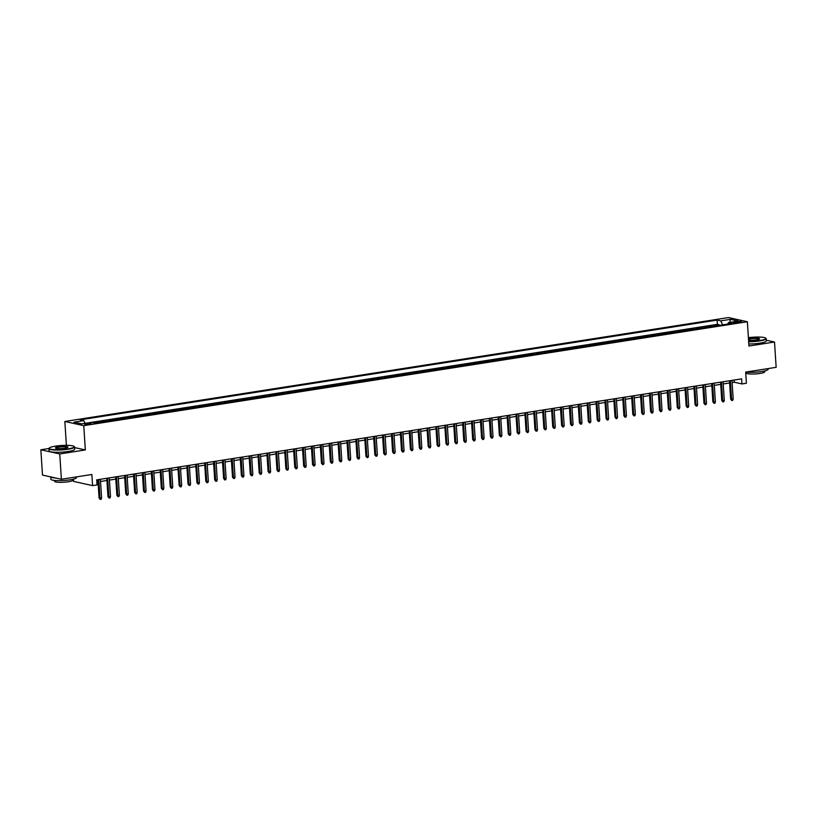 <?xml version="1.0" encoding="UTF-8"?>
<svg xmlns="http://www.w3.org/2000/svg" width="817" height="817" viewBox="0 0 817 817"><rect width="100%" height="100%" fill="white"/><g stroke="black" fill="none" stroke-linecap="round" stroke-linejoin="round"><path stroke-width="1.23" d="M89.594 424.258A3.288 0.531 -3.7 0 0 91.249 423.686A3.288 0.531 -3.7 0 0 86.326 423.533A3.288 0.531 -3.7 0 0 84.682 424.105A3.288 0.531 -3.7 0 0 89.594 424.258M73.52 479.119L73.673 481.438L92.576 485.615L97.029 484.92L96.702 479.865L741.632 378.863L741.959 383.929L746.401 383.234L745.686 372.103L776.15 367.323L774.516 342.027L766.275 340.199M48.918 448.513L40.85 449.779L42.484 475.075L61.387 479.252L59.753 453.946L85.325 449.942L83.763 425.657L64.849 421.48L66.402 445.336M83.763 425.657L747.371 321.735L728.468 317.558L64.849 421.48M40.85 449.779L59.753 453.946M715.59 325.963L713.762 325.554L719.103 324.717L719.144 325.401M712.036 326.514L710.208 326.116L710.249 326.8M710.208 326.116L704.867 326.943L706.695 327.351M697.8 328.74L695.972 328.342L701.303 327.505L701.354 328.189M688.905 330.139L687.077 329.731L692.408 328.894L692.459 329.578M680.01 331.528L678.181 331.13L683.512 330.293L683.563 330.977M671.114 332.928L669.286 332.519L674.617 331.682L674.668 332.366M662.219 334.316L660.391 333.908L665.722 333.081L665.773 333.765M653.324 335.705L651.496 335.307L656.827 334.47L656.878 335.154M644.429 337.104L642.601 336.696L647.932 335.858L647.983 336.543M635.534 338.493L633.706 338.095L639.037 337.258L639.078 337.942M626.639 339.892L624.801 339.484L630.142 338.647L630.183 339.331M617.744 341.281L615.906 340.873L621.247 340.046L621.288 340.73M608.849 342.67L607.011 342.272L612.352 341.435L612.393 342.119M599.954 344.069L598.115 343.661L603.457 342.823L603.497 343.508M591.059 345.458L589.22 345.06L594.562 344.223L594.602 344.907M582.164 346.857L580.325 346.449L585.666 345.611L585.707 346.296M573.268 348.246L571.43 347.838L576.771 347.011L576.812 347.695M564.373 349.635L562.535 349.237L567.876 348.399L567.917 349.084M555.468 351.034L553.64 350.626L558.981 349.788L559.022 350.473M546.573 352.423L544.745 352.025L550.086 351.187L550.127 351.872M537.678 353.822L535.85 353.414L541.191 352.576L541.232 353.261M528.783 355.211L526.955 354.803L532.296 353.975L532.337 354.66M519.888 356.6L518.06 356.202L523.401 355.364L523.442 356.049M510.993 357.999L509.165 357.591L514.506 356.753L514.547 357.438M502.098 359.388L500.27 358.99L505.6 358.152L505.652 358.837M493.202 360.787L491.374 360.379L496.705 359.541L496.756 360.226M484.307 362.176L482.479 361.768L487.81 360.94L487.861 361.625M475.412 363.565L473.584 363.167L478.915 362.329L478.966 363.014M466.517 364.964L464.689 364.556L470.02 363.718L470.071 364.402M457.622 366.353L455.794 365.955L461.125 365.117L461.176 365.802M448.727 367.752L446.899 367.344L452.23 366.506L452.281 367.19M439.832 369.141L438.004 368.733L443.335 367.905L443.376 368.59M430.937 370.53L429.099 370.132L434.44 369.294L434.481 369.978M422.042 371.929L420.204 371.521L425.545 370.683L425.586 371.367M413.147 373.318L411.308 372.92L416.65 372.082L416.69 372.766M404.252 374.717L402.413 374.309L407.754 373.471L407.795 374.155M395.357 376.106L393.518 375.697L398.859 374.87L398.9 375.554M386.461 377.495L384.623 377.097L389.964 376.259L390.005 376.943M377.566 378.894L375.728 378.485L381.069 377.648L381.11 378.332M368.661 380.283L366.833 379.885L372.174 379.047L372.215 379.731M359.766 381.682L357.938 381.273L363.279 380.436L363.32 381.12M350.871 383.071L349.043 382.662L354.384 381.835L354.425 382.519M341.976 384.46L340.148 384.061L345.489 383.224L345.53 383.908M333.081 385.859L331.253 385.45L336.594 384.613L336.635 385.297M324.186 387.248L322.358 386.85L327.699 386.012L327.74 386.696M315.291 388.647L313.462 388.238L318.793 387.401L318.844 388.085M306.395 390.036L304.567 389.627L309.898 388.8L309.949 389.484M297.5 391.425L295.672 391.026L301.003 390.189L301.054 390.873M288.605 392.824L286.777 392.415L292.108 391.578L292.159 392.262M279.71 394.213L277.882 393.814L283.213 392.977L283.264 393.661M270.815 395.612L268.987 395.203L274.318 394.366L274.369 395.05M261.92 397.001L260.092 396.592L265.423 395.765L265.474 396.449M253.025 398.39L251.197 397.991L256.528 397.154L256.569 397.838M244.13 399.789L242.292 399.38L247.633 398.543L247.674 399.227M235.235 401.178L233.396 400.779L238.738 399.942L238.778 400.626M226.34 402.577L224.501 402.168L229.843 401.331L229.883 402.015M217.445 403.966L215.606 403.557L220.947 402.73L220.988 403.414M208.549 405.355L206.711 404.956L212.052 404.119L212.093 404.803M199.654 406.754L197.816 406.345L203.157 405.508L203.198 406.192M190.759 408.143L188.921 407.744L194.262 406.907L194.303 407.591M181.864 409.542L180.026 409.133L185.367 408.296L185.408 408.98M172.959 410.931L171.131 410.522L176.472 409.695L176.513 410.379M164.064 412.319L162.236 411.921L167.577 411.084L167.618 411.768M155.169 413.719L153.341 413.31L158.682 412.473L158.723 413.157M146.274 415.107L144.446 414.709L149.787 413.872L149.828 414.556M137.379 416.507L135.551 416.098L140.892 415.261L140.933 415.945M128.483 417.895L126.655 417.487L131.997 416.66L132.037 417.344M119.588 419.284L117.76 418.886L123.091 418.049L123.142 418.733M110.693 420.684L108.865 420.275L114.196 419.438L114.247 420.122M101.798 422.072L99.97 421.674L105.301 420.837L105.352 421.521M93.281 422.716L96.406 422.226L96.457 422.91M736.73 321.704L734.779 322.01A3.186 0.521 -3.7 0 0 733.176 322.562A3.186 0.521 -3.7 0 0 737.945 322.705L739.906 322.398A3.186 0.521 -3.7 0 0 741.499 321.847A3.186 0.521 -3.7 0 0 736.73 321.704L736.811 322.848M719.103 324.717L717.387 324.339L91.565 422.338L95.109 423.124L732.032 323.389L728.458 322.592L727.733 324.053M91.535 422.338L81.751 423.87L73.979 422.154L83.763 420.622L80.189 419.826L717.112 320.09L720.686 320.877L730.469 319.345L738.241 321.061L728.458 322.592M96.406 422.226L98.244 422.634M105.301 420.837L107.139 421.235M114.196 419.438L116.034 419.846M123.091 418.049L124.93 418.457M131.997 416.66L133.825 417.058M140.892 415.261L142.72 415.669M149.787 413.872L151.615 414.27M158.682 412.473L160.51 412.881M167.577 411.084L169.405 411.492M176.472 409.695L178.3 410.093M185.367 408.296L187.195 408.704M194.262 406.907L196.09 407.305M203.157 405.508L204.985 405.916M212.052 404.119L213.88 404.527M220.947 402.73L222.775 403.128M229.843 401.331L231.671 401.739M238.738 399.942L240.566 400.34M247.633 398.543L249.461 398.951M256.528 397.154L258.366 397.562M265.423 395.765L267.261 396.163M274.318 394.366L276.156 394.774M283.213 392.977L285.051 393.375M292.108 391.578L293.946 391.986M301.003 390.189L302.841 390.597M309.898 388.8L311.737 389.198M318.793 387.401L320.632 387.809M327.699 386.012L329.527 386.41M336.594 384.613L338.422 385.021M345.489 383.224L347.317 383.633M354.384 381.835L356.212 382.233M363.279 380.436L365.107 380.845M372.174 379.047L374.002 379.445M381.069 377.648L382.897 378.057M389.964 376.259L391.792 376.668M398.859 374.87L400.687 375.269M407.754 373.471L409.583 373.88M416.65 372.082L418.478 372.481M425.545 370.683L427.373 371.092M434.44 369.294L436.268 369.703M443.335 367.905L445.163 368.304M452.23 366.506L454.068 366.915M461.125 365.117L462.963 365.516M470.02 363.718L471.858 364.127M478.915 362.329L480.753 362.738M487.81 360.94L489.649 361.339M496.705 359.541L498.544 359.95M505.6 358.152L507.439 358.551M514.506 356.753L516.334 357.162M523.401 355.364L525.229 355.773M532.296 353.975L534.124 354.374M541.191 352.576L543.019 352.985M550.086 351.187L551.914 351.586M558.981 349.788L560.809 350.197M567.876 348.399L569.704 348.808M576.771 347.011L578.599 347.409M585.666 345.611L587.494 346.02M594.562 344.223L596.39 344.621M603.457 342.823L605.285 343.232M612.352 341.435L614.18 341.843M621.247 340.046L623.075 340.444M630.142 338.647L631.97 339.055M639.037 337.258L640.875 337.656M647.932 335.858L649.77 336.267M656.827 334.47L658.665 334.878M665.722 333.081L667.56 333.479M674.617 331.682L676.456 332.09M683.512 330.293L685.351 330.691M692.408 328.894L694.246 329.302M701.303 327.505L703.141 327.913M92.576 485.615L91.861 474.483L61.387 479.252M747.371 321.735L748.944 346.03L774.516 342.027M732.114 382.581L734.289 382.233L741.959 383.929M96.845 482.061L98.03 481.877M100.522 481.479L106.925 480.478M109.417 480.09L115.82 479.089M118.312 478.691L124.715 477.69M127.207 477.302L133.61 476.301M136.102 475.913L142.505 474.912M144.997 474.514L151.4 473.513M153.902 473.125L160.295 472.124M162.797 471.726L169.19 470.725M171.693 470.337L178.086 469.336M180.588 468.948L186.981 467.937M189.483 467.549L195.876 466.548M198.378 466.16L204.771 465.159M207.273 464.761L213.666 463.76M216.168 463.372L222.561 462.371M225.063 461.983L231.456 460.972M233.958 460.584L240.351 459.583M242.853 459.195L249.246 458.194M251.748 457.796L258.141 456.795M260.643 456.407L267.036 455.406M269.539 455.018L275.942 454.007M278.434 453.619L284.837 452.618M287.329 452.23L293.732 451.229M296.224 450.831L302.627 449.83M305.119 449.442L311.522 448.441M314.014 448.053L320.417 447.042M322.909 446.654L329.312 445.653M331.804 445.265L338.207 444.264M340.709 443.866L347.102 442.865M349.605 442.477L355.998 441.476M358.5 441.088L364.893 440.077M367.395 439.689L373.788 438.688M376.29 438.3L382.683 437.299M385.185 436.901L391.578 435.9M394.08 435.512L400.473 434.511M402.975 434.123L409.368 433.112M411.87 432.724L418.263 431.723M420.765 431.335L427.158 430.334M429.66 429.936L436.053 428.935M438.555 428.547L444.948 427.546M447.45 427.158L453.843 426.147M456.346 425.759L462.749 424.758M465.241 424.37L471.644 423.369M474.136 422.971L480.539 421.97M483.031 421.582L489.434 420.581M491.926 420.193L498.329 419.182M500.821 418.794L507.224 417.793M509.716 417.405L516.119 416.404M518.611 416.006L525.014 415.005M527.506 414.617L533.909 413.616M536.412 413.228L542.805 412.217M545.307 411.829L551.7 410.828M554.202 410.44L560.595 409.44M563.097 409.041L569.49 408.04M571.992 407.652L578.385 406.652M580.887 406.263L587.28 405.252M589.782 404.864L596.175 403.864M598.677 403.475L605.07 402.475M607.572 402.076L613.965 401.076M616.467 400.687L622.86 399.687M625.362 399.299L631.755 398.288M634.258 397.899L640.651 396.899M643.153 396.511L649.546 395.51M652.048 395.111L658.451 394.111M660.943 393.723L667.346 392.722M669.838 392.334L676.241 391.323M678.733 390.935L685.136 389.934M687.628 389.546L694.031 388.545M696.523 388.146L702.926 387.146M705.418 386.758L711.821 385.757M714.313 385.358L720.717 384.358M723.219 383.97L729.612 382.969M734.146 380.038L734.289 382.233M722.718 324.839L720.686 320.877M717.387 324.339L717.112 320.09M83.763 420.622L85.152 423.329M729.714 322.398L730.469 319.345M85.325 449.942L74.582 447.573M729.469 380.773L730.653 399.115L731.572 399.319L730.367 380.63M733.176 399.074L732.696 400.401L731.807 400.534L731.572 399.319L733.176 399.074L731.971 380.385M731.807 400.534L730.653 399.115M748.638 341.404A12.541 2.032 -3.7 0 0 759.565 340.587A12.541 2.032 -3.7 0 0 765.652 338.085A12.541 2.032 -3.7 0 0 748.392 337.656M765.652 338.085L765.978 338.361A12.847 2.083 176.3 0 1 766.172 338.687A12.847 2.083 176.3 0 1 759.739 340.934A12.847 2.083 176.3 0 1 748.658 341.761M748.474 338.881A6.27 1.021 176.3 0 1 750.22 338.524A6.27 1.021 176.3 0 1 756.879 338.156A6.27 1.021 176.3 0 1 759.514 338.984A6.27 1.021 176.3 0 1 756.45 339.903A6.27 1.021 176.3 0 1 748.556 340.178M759.299 339.147A5.964 0.97 -3.7 0 0 759.299 339.137A5.964 0.97 -3.7 0 0 750.394 338.861A5.964 0.97 -3.7 0 0 748.505 339.259M768.113 368.59L768.154 369.253A12.847 2.083 176.3 0 1 761.72 371.5A12.847 2.083 176.3 0 1 745.778 372.082M764.651 370.938L764.712 371.817A9.253 1.501 176.3 0 1 760.076 373.43A9.253 1.501 176.3 0 1 746.248 373.012L746.187 372.133M766.172 338.687L766.315 340.914A12.847 2.083 176.3 0 1 759.881 343.16A12.847 2.083 176.3 0 1 748.811 343.988M67.934 448.901A12.541 2.032 -3.7 0 0 74.03 446.388A12.541 2.032 -3.7 0 0 55.474 446.143A12.541 2.032 -3.7 0 0 49.337 447.982A12.541 2.032 -3.7 0 0 54.616 449.646A12.541 2.032 -3.7 0 0 67.934 448.901M74.03 446.388L74.347 446.664A12.847 2.083 176.3 0 1 74.541 446.991A12.847 2.083 176.3 0 1 68.107 449.238A12.847 2.083 176.3 0 1 48.897 448.656A12.847 2.083 176.3 0 1 49.051 448.298L49.337 447.982M64.819 448.206A6.27 1.021 176.3 0 1 55.546 448.084A6.27 1.021 176.3 0 1 58.589 446.828A6.27 1.021 176.3 0 1 65.248 446.46A6.27 1.021 176.3 0 1 67.882 447.287A6.27 1.021 176.3 0 1 64.819 448.206M67.668 447.45A5.964 0.97 -3.7 0 0 67.668 447.44A5.964 0.97 -3.7 0 0 58.763 447.175A5.964 0.97 -3.7 0 0 55.77 448.206A5.964 0.97 -3.7 0 0 55.77 448.216M76.481 476.893L76.522 477.567A12.847 2.083 176.3 0 1 70.088 479.804A12.847 2.083 176.3 0 1 50.879 479.222L50.725 476.903M73.03 479.242L73.081 480.12A9.253 1.501 176.3 0 1 68.444 481.734A9.253 1.501 176.3 0 1 54.616 481.315L54.565 480.437M74.541 446.991L74.694 449.217A12.847 2.083 176.3 0 1 68.25 451.464A12.847 2.083 176.3 0 1 49.04 450.882L48.897 448.656M55.781 478.016A12.847 2.083 176.3 0 1 50.807 476.914M720.574 382.162L721.758 400.514L722.677 400.718L721.472 382.029M724.281 400.463L723.801 401.79L722.912 401.933L722.677 400.718L724.281 400.463L723.076 381.774M722.912 401.933L721.758 400.514M711.678 383.561L712.863 401.903L713.782 402.107L712.577 383.418M715.386 401.862L714.906 403.19L714.017 403.322L713.782 402.107L715.386 401.862L714.181 383.163M714.017 403.322L712.863 401.903M702.783 384.95L703.968 403.302L704.887 403.506L703.682 384.807M706.491 403.251L706.011 404.578L705.122 404.721L704.887 403.506L706.491 403.251L705.285 384.562M705.122 404.721L703.968 403.302M693.888 386.339L695.073 404.691L695.992 404.895L694.787 386.206M697.595 404.64L697.115 405.967L696.227 406.11L695.992 404.895L697.595 404.64L696.38 385.951M696.227 406.11L695.073 404.691M684.993 387.738L686.178 406.08L687.097 406.284L685.892 387.595M688.7 406.039L688.22 407.366L687.332 407.499L687.097 406.284L688.7 406.039L687.485 387.35M687.332 407.499L686.178 406.08M676.098 389.127L677.283 407.479L678.202 407.683L676.997 388.994M679.805 407.428L679.325 408.755L678.437 408.898L678.202 407.683L679.805 407.428L678.59 388.739M678.437 408.898L677.283 407.479M667.203 390.526L668.388 408.868L669.307 409.072L668.102 390.383M670.91 408.827L670.43 410.154L669.542 410.287L669.307 409.072L670.91 408.827L669.695 390.128M669.542 410.287L668.388 408.868M658.308 391.915L659.493 410.267L660.412 410.471L659.196 391.772M662.015 410.216L661.535 411.543L660.647 411.686L660.412 410.471L662.015 410.216L660.8 391.527M660.647 411.686L659.493 410.267M649.413 393.304L650.598 411.656L651.517 411.86L650.301 393.171M653.12 411.605L652.64 412.932L651.752 413.075L651.517 411.86L653.12 411.605L651.905 392.916M651.752 413.075L650.598 411.656M640.518 394.703L641.702 413.055L642.622 413.249L641.406 394.56M644.225 413.004L643.745 414.331L642.856 414.464L642.622 413.249L644.225 413.004L643.01 394.315M642.856 414.464L641.702 413.055M631.612 396.092L632.807 414.444L633.726 414.648L632.511 395.959M635.32 414.393L634.85 415.72L633.961 415.863L633.726 414.648L635.32 414.393L634.115 395.704M633.961 415.863L632.807 414.444M622.717 397.491L623.912 415.833L624.831 416.037L623.616 397.348M626.425 415.792L625.955 417.119L625.066 417.252L624.831 416.037L626.425 415.792L625.219 397.093M625.066 417.252L623.912 415.833M613.822 398.88L615.017 417.232L615.936 417.436L614.721 398.737M617.529 417.181L617.06 418.508L616.171 418.651L615.936 417.436L617.529 417.181L616.324 398.492M616.171 418.651L615.017 417.232M604.927 400.279L606.122 418.621L607.041 418.825L605.826 400.136M608.634 418.57L608.165 419.897L607.276 420.04L607.041 418.825L608.634 418.57L607.429 399.881M607.276 420.04L606.122 418.621M596.032 401.668L597.217 420.02L598.146 420.214L596.931 401.525M599.739 419.969L599.269 421.296L598.381 421.429L598.146 420.214L599.739 419.969L598.534 401.28M598.381 421.429L597.217 420.02M587.137 403.057L588.322 421.409L589.241 421.613L588.036 402.924M590.844 421.358L590.374 422.685L589.486 422.828L589.241 421.613L590.844 421.358L589.639 402.669M589.486 422.828L588.322 421.409M578.242 404.456L579.427 422.798L580.346 423.002L579.141 404.313M581.949 422.757L581.479 424.084L580.591 424.217L580.346 423.002L581.949 422.757L580.744 404.058M580.591 424.217L579.427 422.798M569.347 405.845L570.532 424.197L571.451 424.401L570.246 405.702M573.054 424.146L572.584 425.473L571.696 425.616L571.451 424.401L573.054 424.146L571.849 405.457M571.696 425.616L570.532 424.197M560.452 407.244L561.636 425.586L562.556 425.79L561.35 407.101M564.159 425.534L563.689 426.862L562.801 427.005L562.556 425.79L564.159 425.534L562.954 406.846M562.801 427.005L561.636 425.586M551.557 408.633L552.741 426.985L553.66 427.179L552.455 408.49M555.264 426.934L554.794 428.261L553.895 428.394L553.66 427.179L555.264 426.934L554.059 408.245M553.895 428.394L552.741 426.985M542.662 410.022L543.846 428.374L544.765 428.578L543.56 409.889M546.369 428.322L545.899 429.65L545 429.793L544.765 428.578L546.369 428.322L545.164 409.634M545 429.793L543.846 428.374M533.767 411.421L534.951 429.762L535.87 429.967L534.665 411.278M537.474 429.722L536.994 431.049L536.105 431.182L535.87 429.967L537.474 429.722L536.269 411.022M536.105 431.182L534.951 429.762M524.871 412.81L526.056 431.162L526.975 431.366L525.77 412.667M528.579 431.11L528.099 432.438L527.21 432.581L526.975 431.366L528.579 431.11L527.373 412.422M527.21 432.581L526.056 431.162M515.976 414.209L517.161 432.55L518.08 432.755L516.875 414.066M519.683 432.499L519.203 433.827L518.315 433.97L518.08 432.755L519.683 432.499L518.478 413.81M518.315 433.97L517.161 432.55M507.081 415.598L508.266 433.95L509.185 434.144L507.98 415.455M510.788 433.898L510.308 435.226L509.42 435.359L509.185 434.144L510.788 433.898L509.573 415.21M509.42 435.359L508.266 433.95M498.186 416.987L499.371 435.338L500.29 435.543L499.085 416.854M501.893 435.287L501.413 436.615L500.525 436.758L500.29 435.543L501.893 435.287L500.678 416.599M500.525 436.758L499.371 435.338M489.291 418.386L490.476 436.727L491.395 436.932L490.19 418.243M492.998 436.687L492.518 438.014L491.63 438.147L491.395 436.932L492.998 436.687L491.783 417.987M491.63 438.147L490.476 436.727M480.396 419.775L481.581 438.126L482.5 438.331L481.295 419.632M484.103 438.075L483.623 439.403L482.735 439.546L482.5 438.331L484.103 438.075L482.888 419.387M482.735 439.546L481.581 438.126M471.501 421.174L472.686 439.515L473.605 439.72L472.4 421.031M475.208 439.464L474.728 440.792L473.84 440.935L473.605 439.72L475.208 439.464L473.993 420.775M473.84 440.935L472.686 439.515M462.606 422.563L463.79 440.914L464.71 441.109L463.494 422.42M466.313 440.863L465.833 442.191L464.944 442.324L464.71 441.109L466.313 440.863L465.098 422.175M464.944 442.324L463.79 440.914M453.711 423.952L454.895 442.303L455.815 442.508L454.599 423.819M457.418 442.252L456.938 443.58L456.049 443.723L455.815 442.508L457.418 442.252L456.203 423.563M456.049 443.723L454.895 442.303M444.805 425.351L446 443.692L446.919 443.897L445.704 425.208M448.523 443.651L448.043 444.979L447.154 445.112L446.919 443.897L448.523 443.651L447.308 424.952M447.154 445.112L446 443.692M435.91 426.74L437.105 445.091L438.024 445.296L436.809 426.597M439.617 445.04L439.148 446.368L438.259 446.511L438.024 445.296L439.617 445.04L438.412 426.351M438.259 446.511L437.105 445.091M427.015 428.139L428.21 446.48L429.129 446.685L427.914 427.996M430.722 446.429L430.253 447.757L429.364 447.9L429.129 446.685L430.722 446.429L429.517 427.74M429.364 447.9L428.21 446.48M418.12 429.528L419.315 447.879L420.234 448.073L419.019 429.385M421.827 447.828L421.358 449.156L420.469 449.289L420.234 448.073L421.827 447.828L420.622 429.139M420.469 449.289L419.315 447.879M409.225 430.916L410.41 449.268L411.339 449.473L410.124 430.784M412.932 449.217L412.462 450.545L411.574 450.688L411.339 449.473L412.932 449.217L411.727 430.528M411.574 450.688L410.41 449.268M400.33 432.316L401.515 450.657L402.444 450.861L401.229 432.173M404.037 450.616L403.567 451.944L402.679 452.077L402.444 450.861L404.037 450.616L402.832 431.917M402.679 452.077L401.515 450.657M391.435 433.704L392.62 452.056L393.539 452.261L392.334 433.561M395.142 452.005L394.672 453.333L393.784 453.476L393.539 452.261L395.142 452.005L393.937 433.316M393.784 453.476L392.62 452.056M382.54 435.104L383.724 453.445L384.644 453.649L383.439 434.961M386.247 453.394L385.777 454.722L384.889 454.865L384.644 453.649L386.247 453.394L385.042 434.705M384.889 454.865L383.724 453.445M373.645 436.492L374.829 454.844L375.749 455.038L374.543 436.349M377.352 454.793L376.882 456.121L375.994 456.254L375.749 455.038L377.352 454.793L376.147 436.104M375.994 456.254L374.829 454.844M364.75 437.881L365.934 456.233L366.853 456.437L365.648 437.749M368.457 456.182L367.987 457.51L367.088 457.653L366.853 456.437L368.457 456.182L367.252 437.493M367.088 457.653L365.934 456.233M355.855 439.28L357.039 457.622L357.958 457.826L356.753 439.137M359.562 457.581L359.092 458.909L358.193 459.042L357.958 457.826L359.562 457.581L358.357 438.882M358.193 459.042L357.039 457.622M346.959 440.669L348.144 459.021L349.063 459.225L347.858 440.526M350.667 458.97L350.187 460.298L349.298 460.441L349.063 459.225L350.667 458.97L349.462 440.281M349.298 460.441L348.144 459.021M338.064 442.068L339.249 460.41L340.168 460.614L338.963 441.926M341.772 460.359L341.292 461.687L340.403 461.83L340.168 460.614L341.772 460.359L340.566 441.67M340.403 461.83L339.249 460.41M329.169 443.457L330.354 461.809L331.273 462.003L330.068 443.314M332.876 461.758L332.396 463.086L331.508 463.219L331.273 462.003L332.876 461.758L331.671 443.069M331.508 463.219L330.354 461.809M320.274 444.846L321.459 463.198L322.378 463.402L321.173 444.714M323.981 463.147L323.501 464.475L322.613 464.618L322.378 463.402L323.981 463.147L322.776 444.458M322.613 464.618L321.459 463.198M311.379 446.245L312.564 464.587L313.483 464.791L312.278 446.102M315.086 464.546L314.606 465.874L313.718 466.007L313.483 464.791L315.086 464.546L313.871 445.847M313.718 466.007L312.564 464.587M302.484 447.634L303.669 465.986L304.588 466.19L303.383 447.491M306.191 465.935L305.711 467.263L304.823 467.406L304.588 466.19L306.191 465.935L304.976 447.246M304.823 467.406L303.669 465.986M293.589 449.033L294.774 467.375L295.693 467.579L294.488 448.89M297.296 467.324L296.816 468.652L295.928 468.795L295.693 467.579L297.296 467.324L296.081 448.635M295.928 468.795L294.774 467.375M284.694 450.422L285.879 468.774L286.798 468.968L285.593 450.279M288.401 468.723L287.921 470.051L287.033 470.183L286.798 468.968L288.401 468.723L287.186 450.034M287.033 470.183L285.879 468.774M275.799 451.811L276.983 470.163L277.903 470.367L276.687 451.678M279.506 470.112L279.026 471.44L278.137 471.583L277.903 470.367L279.506 470.112L278.291 451.423M278.137 471.583L276.983 470.163M266.904 453.21L268.088 471.552L269.007 471.756L267.792 453.067M270.611 471.511L270.131 472.839L269.242 472.972L269.007 471.756L270.611 471.511L269.396 452.812M269.242 472.972L268.088 471.552M258.009 454.599L259.193 472.951L260.112 473.155L258.897 454.456M261.716 472.9L261.236 474.228L260.347 474.371L260.112 473.155L261.716 472.9L260.5 454.211M260.347 474.371L259.193 472.951M249.103 455.998L250.298 474.34L251.217 474.544L250.002 455.855M252.821 474.289L252.341 475.617L251.452 475.76L251.217 474.544L252.821 474.289L251.605 455.6M251.452 475.76L250.298 474.34M240.208 457.387L241.403 475.739L242.322 475.933L241.107 457.244M243.915 475.688L243.446 477.016L242.557 477.148L242.322 475.933L243.915 475.688L242.71 456.999M242.557 477.148L241.403 475.739M231.313 458.776L232.508 477.128L233.427 477.332L232.212 458.643M235.02 477.077L234.55 478.405L233.662 478.548L233.427 477.332L235.02 477.077L233.815 458.388M233.662 478.548L232.508 477.128M222.418 460.175L223.613 478.517L224.532 478.721L223.317 460.032M226.125 478.476L225.655 479.804L224.767 479.936L224.532 478.721L226.125 478.476L224.92 459.777M224.767 479.936L223.613 478.517M213.523 461.564L214.708 479.916L215.637 480.12L214.422 461.421M217.23 479.865L216.76 481.193L215.872 481.336L215.637 480.12L217.23 479.865L216.025 461.176M215.872 481.336L214.708 479.916M204.628 462.963L205.813 481.305L206.732 481.509L205.527 462.82M208.335 481.264L207.865 482.581L206.977 482.724L206.732 481.509L208.335 481.264L207.13 462.565M206.977 482.724L205.813 481.305M195.733 464.352L196.917 482.704L197.837 482.898L196.631 464.209M199.44 482.653L198.97 483.981L198.082 484.113L197.837 482.898L199.44 482.653L198.235 463.964M198.082 484.113L196.917 482.704M186.838 465.741L188.022 484.093L188.941 484.297L187.736 465.608M190.545 484.042L190.075 485.369L189.187 485.512L188.941 484.297L190.545 484.042L189.34 465.353M189.187 485.512L188.022 484.093M177.943 467.14L179.127 485.482L180.046 485.686L178.841 466.997M181.65 485.441L181.18 486.769L180.291 486.901L180.046 485.686L181.65 485.441L180.445 466.742M180.291 486.901L179.127 485.482M169.048 468.529L170.232 486.881L171.151 487.085L169.946 468.386M172.755 486.83L172.285 488.157L171.386 488.3L171.151 487.085L172.755 486.83L171.55 468.141M171.386 488.3L170.232 486.881M160.152 469.928L161.337 488.27L162.256 488.474L161.051 469.785M163.86 488.229L163.39 489.546L162.491 489.689L162.256 488.474L163.86 488.229L162.654 469.53M162.491 489.689L161.337 488.27M151.257 471.317L152.442 489.669L153.361 489.863L152.156 471.174M154.964 489.618L154.484 490.946L153.596 491.078L153.361 489.863L154.964 489.618L153.759 470.929M153.596 491.078L152.442 489.669M142.362 472.706L143.547 491.058L144.466 491.262L143.261 472.573M146.069 491.007L145.589 492.334L144.701 492.477L144.466 491.262L146.069 491.007L144.864 472.318M144.701 492.477L143.547 491.058M133.467 474.105L134.652 492.447L135.571 492.651L134.366 473.962M137.174 492.406L136.694 493.734L135.806 493.866L135.571 492.651L137.174 492.406L135.969 473.707M135.806 493.866L134.652 492.447M124.572 475.494L125.757 493.846L126.676 494.05L125.471 475.351M128.279 493.795L127.799 495.122L126.911 495.265L126.676 494.05L128.279 493.795L127.064 475.106M126.911 495.265L125.757 493.846M115.677 476.893L116.862 495.235L117.781 495.439L116.576 476.75M119.384 495.194L118.904 496.511L118.016 496.654L117.781 495.439L119.384 495.194L118.169 476.495M118.016 496.654L116.862 495.235M106.782 478.282L107.967 496.634L108.886 496.828L107.681 478.139M110.489 496.583L110.009 497.91L109.121 498.043L108.886 496.828L110.489 496.583L109.274 477.894M109.121 498.043L107.967 496.634M97.887 479.671L99.071 498.023L99.991 498.227L98.786 479.538M101.594 497.972L101.114 499.299L100.225 499.442L99.991 498.227L101.594 497.972L100.379 479.283M100.225 499.442L99.071 498.023M734.83 322.909L734.779 322.01"/></g></svg>
